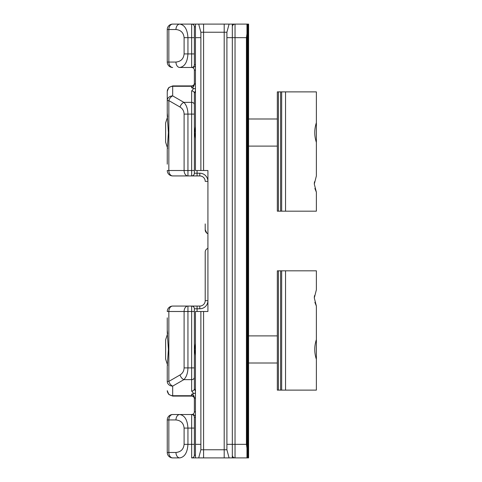 <?xml version="1.0" encoding="UTF-8"?>
<svg xmlns="http://www.w3.org/2000/svg" width="482" height="482" viewBox="0 0 482 482"><rect width="100%" height="100%" fill="white"/><g stroke="black" fill="none" stroke-linecap="round" stroke-linejoin="round"><path stroke-width="0.72" d="M167.254 164.169L167.254 149.498L168.399 132.55L167.254 115.602L167.254 91.339L168.845 87.507L167.254 91.339C167.597 88.29 169.405 86.603 172.677 86.278L172.677 95.888A5.423 4.693 180 0 0 167.254 100.587L167.254 100.931M179.804 457.9A5.423 3.832 -90 0 1 175.966 452.478C180.877 451.959 183.588 449.248 184.1 444.344L187.938 444.344C187.42 452.52 184.708 457.038 179.804 457.9L172.677 457.9A5.423 5.423 0 0 1 167.254 452.478L167.254 419.943A5.423 5.423 0 0 1 172.677 414.52L179.804 414.52C184.708 415.382 187.42 419.9 187.938 428.076L187.938 444.344L191.655 444.344L191.655 414.52L179.804 414.52L191.655 414.52A2.711 2.711 0 0 0 194.367 411.809L194.367 397.993C194.156 395.698 193.252 394.433 191.655 394.204L193.746 393.547L191.655 391.077L191.655 379.647L183.871 379.647A5.423 3.549 -120 0 1 180.033 374.954C182.636 373.321 183.991 370.977 184.1 367.905L191.655 367.905L191.655 311.493L187.938 311.493L187.938 367.905C187.829 373.02 186.474 376.93 183.871 379.647L172.677 386.112A5.423 4.693 0 0 1 167.254 381.413L167.254 366.398L168.399 349.45L167.254 332.502L167.254 317.831M195.451 138.539L194.595 132.55L195.451 126.561M195.451 355.439L194.595 349.45L195.451 343.461M184.1 367.905L184.1 311.493L187.938 311.493L187.938 306.07L172.677 306.07L199.789 306.07A5.423 5.423 0 0 0 205.212 300.648L205.212 252.375C205.139 250.586 206.043 249.218 207.923 248.272L207.923 233.728C206.043 232.782 205.139 231.414 205.212 229.625L205.212 223.919M167.254 149.498L167.254 151.902M167.254 113.198L167.628 116.74L165.627 122.904L165.627 142.196L165.627 122.904M167.254 366.398L167.254 368.802M167.254 330.098L167.628 333.64L165.627 339.804L165.627 359.096L167.622 365.272M205.212 300.648L207.923 300.648A8.134 8.134 0 0 1 199.789 308.781L199.789 306.07A5.423 5.423 0 0 0 205.212 300.648L205.212 252.375M195.451 88.351L194.987 88.821L191.655 87.796C193.252 87.567 194.156 86.302 194.367 84.007L194.367 70.191A2.711 2.711 0 0 0 191.655 67.48L191.673 67.48M167.254 62.058A5.423 5.423 0 0 0 172.677 67.48A5.423 3.832 90 0 1 168.845 62.058L167.254 62.058A5.423 5.423 0 0 0 172.677 67.48A5.423 5.423 0 0 1 167.254 62.058L167.254 29.523A5.423 5.423 0 0 1 172.677 24.1L179.804 24.1L172.677 24.1A5.423 5.423 0 0 0 167.254 29.523L168.845 29.523L168.845 62.058L175.966 62.058A5.423 3.832 90 0 0 179.804 67.48L191.655 67.48L179.804 67.48C184.708 66.618 187.42 62.1 187.938 53.924L191.655 53.924L191.655 37.656L187.938 37.656L187.938 53.924L184.1 53.924L184.1 37.656C183.588 32.752 180.877 30.041 175.966 29.523L168.845 29.523A5.423 3.832 90 0 1 172.677 24.1A5.423 5.423 0 0 0 167.254 29.523M248.049 457.9L248.049 24.1L248.592 24.1L248.592 457.9L241.542 457.9M191.655 24.1A2.711 2.711 0 0 1 194.367 26.811L194.367 37.656L191.655 37.656L191.655 24.1L179.804 24.1L246.965 24.1L246.965 457.9L191.655 457.9A2.711 2.711 0 0 0 194.367 455.189L195.451 455.189M195.451 397.963L194.367 397.993A2.711 2.35 180 0 0 191.655 395.722L191.655 396.084A2.711 2.711 0 0 1 194.367 398.795A2.711 2.711 0 0 0 191.655 396.084L172.677 396.084L168.845 394.493L172.677 396.084L172.677 395.722L191.655 395.722L191.655 394.204M195.451 417.231L194.367 417.231A2.711 2.711 0 0 0 191.655 414.52L193.312 414.52L195.421 415.713A5.423 5.423 0 0 0 195.451 415.683A5.423 5.423 0 0 1 195.421 415.713M246.965 24.1L246.965 33.861L246.965 24.1L247.507 24.1L247.507 457.9M248.049 24.1L247.507 24.1M191.655 87.796L191.655 86.278L172.677 86.278L172.677 85.916L168.845 87.507L172.677 85.916L191.655 85.916A2.711 2.711 0 0 0 194.367 83.205A2.711 2.711 0 0 1 191.655 85.916A2.711 2.711 0 0 0 194.367 83.205M195.451 66.317A5.423 5.423 0 0 0 195.421 66.287L193.312 67.48L191.655 67.48A2.711 2.711 0 0 0 194.367 64.769L195.451 64.769M197.078 170.508L197.078 173.219L199.789 173.219A8.134 8.134 0 0 1 207.923 181.353L205.212 181.353A5.423 5.423 0 0 0 199.789 175.93L172.677 175.93A5.423 3.832 -90 0 1 168.845 170.508L184.1 170.508L184.1 114.095C183.991 111.023 182.636 108.679 180.033 107.046L168.845 100.587L168.845 170.508L167.254 170.508A5.423 5.423 0 0 0 172.677 175.93A5.423 5.423 0 0 1 167.254 170.508A5.423 5.423 0 0 0 172.677 175.93M194.367 311.493L191.655 311.493L191.655 306.07A2.711 2.711 0 0 1 194.367 308.781L194.367 388.727L194.367 367.905L194.367 388.727L195.451 391.233M167.254 100.587L168.845 100.587A5.423 3.549 120 0 1 172.677 95.888L183.871 102.353C186.474 105.07 187.829 108.98 187.938 114.095L187.938 170.508L191.655 170.508L191.655 114.095L194.367 114.095L194.367 93.273L194.367 173.219L197.078 173.219L197.078 175.93M194.367 417.231L194.367 455.189A2.711 2.711 0 0 1 191.655 457.9L191.655 444.344L194.367 444.344M194.367 53.924L194.367 64.769A2.711 2.711 0 0 1 191.655 67.48L191.655 53.924L194.367 53.924L194.367 37.656M180.033 107.046A5.423 3.549 120 0 1 183.871 102.353L191.655 102.353A2.711 2.35 -0 0 1 194.367 104.702L194.367 93.273L195.451 90.767M246.965 457.9L246.965 448.139L246.423 444.344L246.423 37.656L235.035 37.656L235.035 444.344L246.423 444.344M246.965 33.861L246.423 37.656M175.966 29.523A5.423 3.832 90 0 1 179.804 24.1C184.708 24.962 187.42 29.48 187.938 37.656L184.1 37.656M167.254 311.493A5.423 5.423 0 0 1 172.677 306.07A5.423 5.423 0 0 0 167.254 311.493L168.845 311.493L168.845 381.413L180.033 374.954M167.254 390.661L168.845 394.493L167.254 390.661C167.597 393.71 169.405 395.397 172.677 395.722L172.677 386.112A5.423 3.549 -120 0 1 168.845 381.413L167.254 381.413M167.254 419.943A5.423 5.423 0 0 1 172.677 414.52A5.423 5.423 0 0 0 167.254 419.943L168.845 419.943L168.845 452.478L175.966 452.478M179.804 414.52A5.423 3.832 90 0 0 175.966 419.943L168.845 419.943A5.423 3.832 90 0 1 172.677 414.52M167.254 452.478A5.423 5.423 0 0 0 172.677 457.9A5.423 3.832 -90 0 1 168.845 452.478L167.254 452.478A5.423 5.423 0 0 0 172.677 457.9M205.212 229.733L206.965 233.36M235.035 24.1A2.711 2.711 0 0 0 232.324 26.811A2.711 2.711 0 0 1 235.035 24.1L235.035 37.656L226.902 37.656L226.902 32.234L200.874 32.234L200.874 37.656L195.451 37.656L195.451 170.508L200.874 170.508L200.874 37.656M195.451 457.9L198.692 457.9L195.451 457.9L195.451 444.344L200.874 444.344L200.874 449.766L226.902 449.766L226.902 444.344L235.035 444.344L235.035 457.9A2.711 2.711 0 0 1 232.324 455.189M193.746 393.547L194.987 393.179L195.451 393.649M191.655 391.077A2.711 2.35 0 0 0 194.367 388.727M191.655 175.93A2.711 2.711 0 0 0 194.367 173.219A2.711 2.711 0 0 1 191.655 175.93L191.655 170.508L194.367 170.508M184.1 114.095L191.655 114.095L191.655 90.923A2.711 2.35 0 0 1 194.367 93.273M194.367 83.88L195.451 83.88M194.367 398.12L195.451 398.12M232.324 457.9L232.324 24.1L229.083 24.1L232.324 24.1M203.585 24.1L203.585 170.508L207.923 170.508L207.923 311.493L203.585 311.493L203.585 457.9M195.451 24.1L198.692 24.1L195.451 24.1L195.451 37.656M226.902 444.344L226.902 37.656M200.874 444.344L200.874 311.493L195.451 311.493L195.451 444.344M200.874 311.493L203.585 311.493M203.585 170.508L200.874 170.508M226.902 449.766L229.083 457.9M229.083 24.1L226.902 32.234M200.874 32.234L198.692 24.1M198.692 457.9L200.874 449.766M278.415 91.881L278.415 211.176L277.331 211.176L277.331 91.881L316.373 91.881L316.373 175.93L314.3 184.064L314.451 181.828M316.373 339.617L316.373 359.283C314.222 352.752 314.222 346.197 316.373 339.617L316.373 306.07L314.3 297.936L316.373 289.803L316.373 270.824L281.669 270.824L281.669 390.119L277.331 390.119L277.331 270.824L278.415 270.824L278.415 390.119M314.879 302.322L316.373 306.07M316.373 359.283L316.373 390.119L281.669 390.119M314.451 295.701L314.3 297.936M280.584 390.119L280.584 270.824L278.415 270.824M280.584 270.824L281.669 270.824M281.669 91.881L281.669 211.176L316.373 211.176L316.373 192.198L314.3 184.064M316.373 142.383C314.222 135.852 314.222 129.297 316.373 122.717M314.879 188.45L316.373 192.198M278.415 211.176L280.584 211.176L280.584 91.881M281.669 211.176L280.584 211.176M199.789 308.781L197.078 308.781L197.078 311.493M194.367 428.076L184.1 428.076C183.588 423.172 180.877 420.461 175.966 419.943M175.966 62.058C180.877 61.539 183.588 58.828 184.1 53.924M184.1 444.344L184.1 428.076M187.938 306.07A5.423 3.832 90 0 0 184.1 311.493L168.845 311.493A5.423 3.832 90 0 1 172.677 306.07M191.655 90.923L193.746 88.453M195.451 84.037L194.367 84.007A2.711 2.35 180 0 1 191.655 86.278L191.655 85.916M194.367 377.298A2.711 2.35 0 0 1 191.655 379.647L191.655 367.905L194.367 367.905M205.212 181.353A5.423 5.423 0 0 0 199.789 175.93L199.789 173.219M187.938 170.508L187.938 175.93A5.423 3.832 -90 0 1 184.1 170.508L187.938 170.508M197.078 306.07L197.078 308.781L194.367 308.781M195.451 26.811L194.367 26.811M191.655 396.084A2.711 2.711 0 0 1 194.367 398.795M195.451 70.191L194.367 70.191A2.711 2.711 0 0 0 191.655 67.48M191.655 414.52A2.711 2.711 0 0 0 194.367 411.809L195.451 411.809M224.19 457.9L224.19 24.1M285.543 390.119L285.543 270.824M285.543 91.881L285.543 211.176M168.845 87.507L167.362 90.267M167.362 391.733L168.845 394.493M165.627 142.196L167.622 148.372M277.331 146.106L248.592 146.106M277.331 118.994L248.592 118.994M277.331 335.894L248.592 335.894M277.331 363.006L248.592 363.006"/></g></svg>

